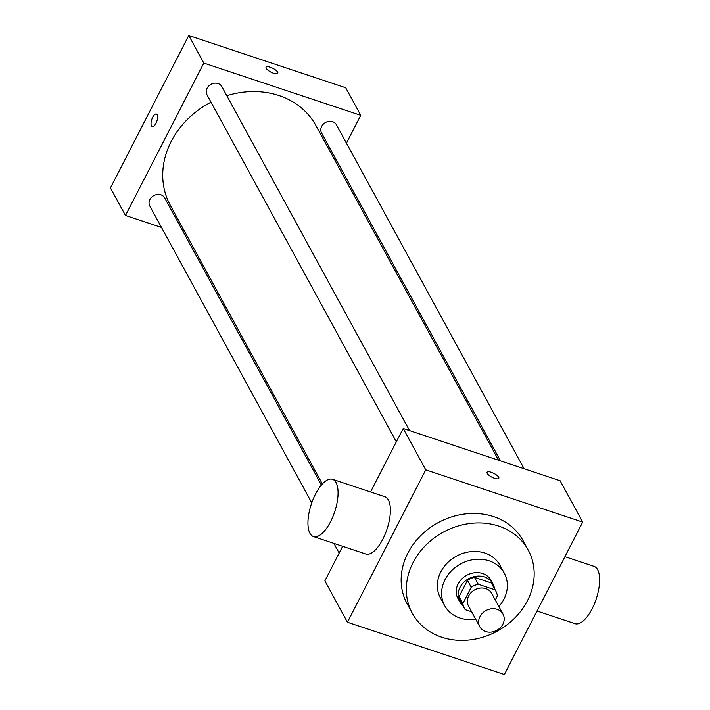 <?xml version="1.0" encoding="UTF-8"?>
<svg xmlns="http://www.w3.org/2000/svg" width="710" height="710" viewBox="0 0 710 710"><rect width="100%" height="100%" fill="white"/><g stroke="black" fill="none" stroke-linecap="round" stroke-linejoin="round"><path stroke-width="1.06" d="M479.969 616.626A13.206 11.28 -28.6 0 1 491.577 608.772A13.206 11.28 -28.6 0 1 502.999 614.106A13.206 11.28 -28.6 0 1 496.814 630.338A13.206 11.28 -28.6 0 1 479.818 626.761A13.206 11.28 -28.6 0 1 479.969 616.626M479.818 626.761L468.529 606.074A13.206 11.28 -28.6 0 1 468.68 595.938A13.206 11.28 -28.6 0 1 480.297 588.084A13.206 11.28 -28.6 0 1 491.71 593.427L502.999 614.106M467.464 580.354A17.927 15.309 -28.6 0 1 474.502 577.363L491.276 582.954L495.039 589.841L478.265 584.259A17.927 15.309 -28.6 0 0 471.227 587.25L467.464 580.354L459.095 596.648A17.927 15.309 -28.6 0 0 460.621 601.441L464.384 608.337A17.927 15.309 -28.6 0 0 465.21 609.659L471.653 611.807M495.305 600.012L497.382 595.965A17.927 15.309 -28.6 0 0 495.864 591.164A17.927 15.309 -28.6 0 0 495.039 589.841M471.227 587.25L462.858 603.544A17.927 15.309 -28.6 0 0 464.384 608.337M474.502 577.363L478.265 584.259M459.095 596.648L462.858 603.544M491.276 582.954A17.927 15.309 -28.6 0 1 492.101 584.268L495.864 591.164M494.497 588.67A18.868 16.108 151.4 0 0 492.917 583.824A18.868 16.108 151.4 0 0 484.522 576.981A18.868 16.108 151.4 0 0 463.612 582.484A18.868 16.108 151.4 0 0 459.796 601.894A18.868 16.108 151.4 0 0 463.018 605.843M459.796 601.894L457.915 598.45A18.868 16.108 -28.6 0 1 458.136 583.966A18.868 16.108 -28.6 0 1 482.64 573.538A18.868 16.108 -28.6 0 1 491.036 580.372L492.917 583.824M498.864 606.535A33.956 28.995 151.4 0 0 504.286 573.147A33.956 28.995 151.4 0 0 489.163 560.838A33.956 28.995 151.4 0 0 451.542 570.742A33.956 28.995 151.4 0 0 444.673 605.674A33.956 28.995 151.4 0 0 475.682 619.182M504.286 573.147L500.053 565.391A33.956 28.995 151.4 0 0 484.93 553.081A33.956 28.995 151.4 0 0 447.309 562.986A33.956 28.995 151.4 0 0 440.44 597.918L444.673 605.674M498.793 526.11A66.012 56.374 151.4 0 0 425.654 545.36A66.012 56.374 151.4 0 0 412.297 613.271A66.012 56.374 151.4 0 0 497.248 631.137A66.012 56.374 151.4 0 0 528.196 550.037A66.012 56.374 151.4 0 0 498.793 526.11M412.297 613.271L407.123 603.793A66.012 56.374 -28.6 0 1 407.868 553.125A66.012 56.374 -28.6 0 1 493.619 516.623A66.012 56.374 -28.6 0 1 523.022 540.558L528.196 550.037M582.697 522.107L425.769 469.851L347.447 622.244L504.384 674.5L582.697 522.107L560.128 480.741L403.2 428.485L425.769 469.851M498.819 478.318A6.603 2.139 27.2 0 0 491.302 472.283A6.603 2.139 -152.8 0 1 498.819 478.309A6.603 2.139 -152.8 0 1 491.968 477.2A6.603 2.139 -152.8 0 1 487.078 472.274A6.603 2.139 -152.8 0 1 491.302 472.274A6.603 2.139 27.2 0 0 487.078 472.274M403.2 428.485L370.567 491.968M342.646 546.301L324.878 580.878L347.447 622.244M332.546 479.303L384.855 496.725A30.184 12.292 108.4 0 1 388.379 499.964A30.184 12.292 108.4 0 1 385.077 534.346A30.184 12.292 108.4 0 1 365.783 554.004L313.474 536.582A30.184 12.292 -71.6 0 0 332.768 516.924A30.184 12.292 -71.6 0 0 336.061 482.543A30.184 12.292 -71.6 0 0 332.546 479.303A30.184 12.292 -71.6 0 0 311.344 504.056A30.184 12.292 -71.6 0 0 313.474 536.582M564.929 556.684L594.101 566.403A30.184 12.292 108.4 0 1 596.231 598.92A30.184 12.292 108.4 0 1 575.029 623.673L537.009 611.017M226.818 95.708A83.008 70.885 -28.6 0 1 279.012 95.557A83.008 70.885 -28.6 0 1 315.986 125.643L498.553 460.231M322.384 483.963L170.249 205.163A83.008 70.885 -28.6 0 1 171.19 141.45A83.008 70.885 -28.6 0 1 211.03 102.196M321.399 485.072L164.693 197.895A8.485 7.242 151.4 0 0 160.921 194.815A8.485 7.242 151.4 0 0 151.523 197.291A8.485 7.242 151.4 0 0 149.801 206.015L311.77 502.84M500.497 460.879L321.541 132.912A8.485 7.242 -28.6 0 1 321.639 126.407A8.485 7.242 -28.6 0 1 329.094 121.366A8.485 7.242 -28.6 0 1 336.433 124.791L524.113 468.742M396.349 441.815L206.983 94.767A8.485 7.242 -28.6 0 1 207.071 88.262A8.485 7.242 -28.6 0 1 218.094 83.567A8.485 7.242 -28.6 0 1 221.866 86.647L409.555 430.597M346.445 143.154L360.742 115.331L203.814 63.075L125.492 215.476L161.507 227.466M185.124 235.33L187.067 235.977M336.309 162.883L337.072 161.392M203.814 63.075L188.762 35.5L345.699 87.756L360.742 115.331M266.214 68.337A6.603 2.139 -152.8 0 1 266.064 67.228A6.603 2.139 -152.8 0 1 272.906 68.346A6.603 2.139 -152.8 0 1 277.805 73.263A6.603 2.139 -152.8 0 1 272.276 72.766A6.603 2.139 -152.8 0 1 266.214 68.337M188.762 35.5L110.44 187.893L125.492 215.476M152.224 126.584A6.603 2.689 108.4 0 1 152.668 117.301A6.603 2.689 108.4 0 1 156.395 114.053A6.603 2.689 108.4 0 1 156.857 121.162A6.603 2.689 108.4 0 1 152.224 126.584A6.603 2.689 108.4 0 1 152.659 117.301A6.603 2.689 108.4 0 1 156.395 114.053M266.055 67.228A6.603 2.139 -152.8 0 1 272.906 68.346A6.603 2.139 -152.8 0 1 277.805 73.263M339.167 553.063L333.886 543.381"/></g></svg>
